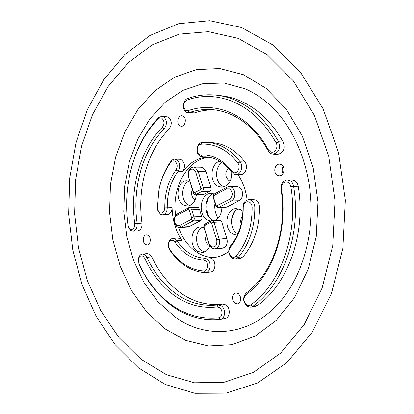 <?xml version="1.0" encoding="UTF-8"?>
<svg xmlns="http://www.w3.org/2000/svg" width="414" height="414" viewBox="0 0 414 414"><rect width="100%" height="100%" fill="white"/><g stroke="black" fill="none" stroke-linecap="round" stroke-linejoin="round"><path stroke-width="0.62" d="M227.012 187.144L229.144 186.585L231.379 187.159C236.006 189.338 236.016 198.844 231.395 200.93L217.914 207.787L217.014 207.559L215.751 205.406L213.474 198.12C212.76 196.35 213.05 194.968 214.343 193.969L227.012 187.144L226.36 188.872L213.671 195.693L213.381 197.08L216.346 205.918L229.646 199.227C233.108 195.822 233.103 192.375 229.635 188.887L226.36 188.872M210.861 220.998L211.932 220.517L212.863 220.75L213.986 222.277L219.213 239.101C220.222 244.451 218.742 247.712 214.778 248.886L212.004 248.198L209.034 244.074L203.911 227.405C203.538 225.48 204.061 224.264 205.468 223.757L210.861 220.998L210.472 222.566L204.475 225.625L203.952 226.846L209.091 243.561L211.326 246.656C215.487 247.67 217.288 245.393 216.729 239.825L211.513 222.996L211.14 222.484L210.472 222.566M189.027 207.605L190.533 207.647L191.734 209.743L193.912 216.884C194.601 218.633 194.321 219.974 193.084 220.921L181.301 227.069L179.743 227.509L177.383 226.882C175.759 225.806 174.739 224.072 174.33 221.676L174.232 219.787C174.444 216.993 175.479 215.032 177.342 213.903L189.027 207.605L188.323 209.313L176.623 215.601C175.226 216.444 174.444 217.919 174.284 220.02L174.356 221.443L176.654 225.356L179.593 225.485L191.366 219.311L191.646 217.966L189.224 210.027L188.825 209.324L188.323 209.313M188.427 177.037C187.485 171.355 189.146 168.037 193.405 167.085L195.294 167.598L198.192 171.448L203.269 187.785C203.636 189.7 203.119 190.932 201.711 191.496L195.289 194.906L194.482 194.694L193.405 193.224L188.427 176.338L193.778 193.059L200.298 189.721L200.816 188.484L195.75 172.141L193.581 169.248C189.596 168.591 187.873 170.956 188.427 176.338M202.229 142.432L206.943 142.369C212.232 142.649 217.412 144.056 222.478 146.597C229.102 149.966 234.992 155.048 240.141 161.848C243.737 166.221 240.777 174.962 235.861 174.61L233.734 174.061L231.762 172.333C227.829 167.049 223.312 163.069 218.209 160.389C213.981 158.2 209.644 157.035 205.204 156.885L202.151 156.932L200.335 156.44C195.087 154.055 196.629 142.519 202.229 142.432L201.059 144.186C196.852 144.238 195.687 152.926 199.636 154.712L201.287 155.074C206.819 154.727 212.237 155.912 217.536 158.634C222.83 161.408 227.519 165.533 231.607 171.013L233.087 172.317C237.16 174.786 241.191 167.147 237.89 163.137C232.896 156.518 227.177 151.565 220.74 148.274C214.297 145.05 207.735 143.689 201.059 144.186M242.961 207.259C243.204 202.72 245.104 200.179 248.648 199.631L251.122 200.241C253.404 201.639 254.636 203.947 254.817 207.16C254.843 227.421 249.357 244.125 238.361 257.28L235.209 259.019L232.192 258.3C228.259 254.75 227.669 250.63 230.427 245.942C238.821 235.706 242.997 222.81 242.961 207.259L243.235 207.295C243.277 223.451 238.935 236.844 230.22 247.463C228.145 250.987 228.59 254.082 231.545 256.752C233.248 257.684 234.795 257.425 236.171 255.981C246.842 243.168 252.162 226.913 252.136 207.217C252.002 204.806 251.075 203.077 249.368 202.027C245.812 200.966 243.768 202.72 243.235 207.295M171.085 161.165L172.255 159.975L173.616 159.292L174.77 159.136L176.519 159.623C180.059 162.65 180.592 166.516 178.123 171.22C170.723 181.456 167.101 193.69 167.246 207.916C167.049 212.04 165.491 214.359 162.578 214.871L160.42 214.286L157.677 210.214L157.372 208.004L158.992 189.389C161.181 178.625 165.212 169.217 171.085 161.165L170.739 162.381C165.02 170.221 161.093 179.391 158.955 189.886L157.377 208.035L157.605 209.696L159.664 212.755C162.63 213.764 164.332 212.17 164.782 207.968C164.632 193.234 168.374 180.556 176.022 169.937C177.87 166.407 177.471 163.509 174.822 161.232C173.3 160.513 171.945 160.896 170.739 162.381M281.023 189.25C280.749 183.738 282.84 180.618 287.306 179.883L289.733 180.478C291.803 181.611 293.091 183.542 293.593 186.269C301.666 233.993 283.228 285.049 252.788 306.324L250.863 307.162L247.215 306.344C242.842 301.956 242.495 297.526 246.175 293.055C272.329 274.228 287.88 230.282 281.023 189.25L281.406 188.898C288.423 230.826 272.51 275.734 245.812 294.897C243.049 298.256 243.308 301.589 246.599 304.89C248.053 305.775 249.451 305.77 250.775 304.864C280.687 283.864 298.768 233.62 290.845 186.657L289.841 184.033L287.953 182.305C283.668 181.358 281.489 183.557 281.406 188.898M187.501 98.599C196.888 95.215 206.612 94.082 216.672 95.199C223.415 95.986 230.075 97.859 236.653 100.814C253.435 108.484 267.413 122.135 278.591 141.769C280.692 148.579 278.839 152.704 273.038 154.137L270.999 153.615L268.231 150.862C258.703 133.857 246.703 121.923 232.244 115.061C225.925 112.122 219.513 110.336 212.998 109.705C204.946 108.965 197.131 109.901 189.55 112.504L187.909 112.712L186.538 112.323C181.86 110.388 182.574 100.048 187.501 98.599L186.538 100.204C182.693 103.459 182.45 106.9 185.819 110.522L188.08 110.652C202.348 105.741 216.848 106.584 231.592 113.177C246.351 120.153 258.6 132.32 268.339 149.682L270.42 151.752C274.435 154.018 278.803 147.255 276.112 142.851C265.136 123.517 251.396 110.057 234.904 102.475C218.437 95.329 202.317 94.573 186.538 100.204M130.953 169.668L134.617 157.491C140.18 141.826 148.217 128.516 158.717 117.571L162.019 116.184L163.37 116.572C167.096 119.915 167.401 123.972 164.286 128.744C142.395 150.639 132.107 188.344 137.132 223.353C137.381 227.814 135.999 230.396 132.982 231.11L130.85 230.505L128.682 227.726L128.34 226.727M161.677 118.119L159.882 117.881L158.189 118.865C147.839 129.644 139.916 142.758 134.431 158.21C127.036 179.645 124.888 202.006 127.983 225.299L128.433 226.975L130.063 229.061C133.153 230.039 134.726 228.249 134.773 223.689C129.665 188.023 140.103 149.62 162.366 127.253C164.694 123.677 164.467 120.629 161.677 118.119M138.364 259.412L138.545 258.3C139.207 255.748 140.506 254.325 142.432 254.025L144.802 254.677L146.939 257.327C154.21 273.064 164.146 285.386 176.752 294.276C189.498 303.017 203.233 306.551 217.945 304.88L221.143 305.703C226.028 308.606 225.47 318.816 220.398 319.437L220.103 319.479C203.15 321.124 187.423 316.85 172.923 306.65C158.588 296.3 147.327 282.141 139.135 264.173L138.706 263.009M219.42 307.53L217.019 306.909C202.022 308.58 188.034 304.947 175.06 296.01C162.236 286.923 152.129 274.353 144.74 258.305L143.141 256.318C140.931 255.236 139.368 256.137 138.442 259.029L138.887 263.449C146.965 281.168 158.065 295.12 172.188 305.304C186.476 315.339 201.96 319.53 218.639 317.88C222.582 317.683 223.187 309.781 219.42 307.53M205.68 272.614L210.447 272.024C215.663 271.734 216.589 261.151 211.621 258.414L209.417 257.699L204.645 258.196L206.855 258.916C211.828 261.674 210.902 272.329 205.68 272.614L204.946 272.635C198.089 272.179 191.604 269.964 185.508 266C179.433 262 174.185 256.644 169.771 249.937L168.669 247.396L168.41 244.198C168.876 240.772 170.371 238.842 172.892 238.412L175.319 239.054L177.063 240.803C180.556 246.03 184.685 250.175 189.457 253.239C194.244 256.271 199.31 257.922 204.645 258.196L203.476 260.132C197.949 259.837 192.707 258.113 187.754 254.962C182.817 251.774 178.543 247.474 174.936 242.05L173.626 240.736C170.894 239.623 169.166 240.912 168.441 244.596L168.638 246.998L169.461 248.912C173.766 255.443 178.874 260.654 184.789 264.546C190.73 268.401 197.033 270.544 203.704 270.979C207.931 271.512 209.137 262.906 205.137 260.675L203.476 260.132M187.909 112.712L192.733 113.146L194.373 112.939C201.173 110.616 208.18 109.632 215.389 109.989M273.038 154.137L277.701 154.324C283.486 152.901 285.334 148.807 283.243 142.043C272.096 122.544 258.15 108.98 241.403 101.352C234.836 98.413 228.192 96.545 221.459 95.758L216.672 95.199M250.863 307.162L255.547 306.308L257.472 305.475C287.849 284.32 306.241 233.615 298.199 186.233C297.697 183.521 296.414 181.606 294.349 180.478L291.927 179.888L287.306 179.883M220.398 319.437L225.138 318.532C230.2 317.911 230.758 307.768 225.884 304.885L222.691 304.073C207.999 305.744 194.285 302.246 181.555 293.567C168.964 284.739 159.033 272.505 151.772 256.861L149.635 254.232L147.27 253.585L142.432 254.025M132.982 231.11L137.831 230.81C140.843 230.101 142.225 227.529 141.981 223.099C136.962 188.298 147.255 150.82 169.129 129.064C172.24 124.324 171.939 120.293 168.219 116.971L162.019 116.184M235.861 174.61L240.596 174.651C245.507 175.003 248.462 166.319 244.871 161.972C239.732 155.219 233.858 150.168 227.245 146.82C222.183 144.3 217.014 142.897 211.735 142.618L206.943 142.369M235.209 259.019L239.934 258.502L243.08 256.773C254.056 243.696 259.531 227.1 259.511 206.979C259.33 203.786 258.103 201.499 255.826 200.112L253.358 199.501L248.648 199.631M162.578 214.871L167.411 214.664C170.32 214.152 171.872 211.844 172.074 207.75C172.436 220.057 175.702 230.95 181.875 240.43L180.131 238.692L177.709 238.05L172.892 238.412M202.151 156.932L207.326 157.077C197.732 157.894 189.607 162.63 182.947 171.277C185.41 166.609 184.877 162.764 181.348 159.752L179.598 159.276L174.77 159.136M217.914 207.787L226.318 207.31L239.064 200.712C243.675 198.648 243.67 189.245 239.054 187.087L236.824 186.523L229.144 186.585M214.778 248.886L222.478 248.167C226.437 247.003 227.912 243.779 226.908 238.485L221.702 221.842L220.584 220.331L211.932 220.517M179.743 227.509L187.526 227.032L189.084 226.598L200.847 220.507C202.084 219.57 202.358 218.24 201.675 216.512L199.501 209.448L198.306 207.367L189.69 207.424M195.289 194.906L203.051 194.761L209.463 191.382C210.866 190.828 211.383 189.602 211.016 187.708L205.955 171.546L203.072 167.732L201.183 167.225L193.405 167.085M277.561 175.35L279.29 175.774C284.252 176.126 285.851 166.568 281.147 164.57L279.522 164.161C274.523 163.753 272.867 173.29 277.561 175.35M234.986 303.291L237.579 303.886C241.678 301.294 241.9 297.826 238.252 293.49L235.737 292.905C231.602 295.446 231.354 298.908 234.986 303.291M145.443 244.493L147.161 244.964C150.691 244.933 151.457 237.263 148.108 235.369L146.442 234.914C142.897 234.914 142.106 242.563 145.443 244.493M180.09 125.959L181.182 126.27C185.394 126.855 187.024 117.711 182.993 116.018L181.963 115.729C177.735 115.108 176.079 124.221 180.09 125.959M203.978 227.622L200.412 226.939C190.823 226.96 188.624 246.33 197.592 251.308L202.425 252.53C205.779 252.074 208.252 249.88 209.862 245.952M202.788 227.193C194.777 229.993 194.44 246.501 202.286 250.863L204.733 251.903M242.92 211.337L240.85 209.805L236.378 208.692C225.868 208.506 223.193 229.009 232.994 234.086L237.222 235.312M238.718 208.946C229.708 211.497 228.958 229.242 237.641 233.739L237.874 233.874M219.767 161.253C210.436 163.328 209.08 182.02 217.919 186.243L221.821 187.252C228.481 186.145 231.783 181.151 231.716 172.26M221.873 162.604C214.524 167.184 214.99 182.533 222.597 186.207L224.155 186.869M189.726 181.26L187.024 180.716C177.285 180.131 174.434 200.304 183.531 204.982L187.459 206.022C192.438 205.344 195.403 201.628 196.355 194.885M189.389 181.13C181.109 183.568 180.307 200.749 188.251 204.832L189.803 205.53M206.291 235.147C204.806 239.261 205.577 242.573 208.609 245.083L209.639 245.549M228.378 168.25C224.745 172.705 224.947 176.814 228.983 180.571L230.277 181.027M192.293 189.607C190.849 193.742 191.604 196.981 194.554 199.32L195.242 199.636M214.235 194.031L211.093 193.447C200.267 193.012 197.287 214.757 207.378 219.979L210.71 221.133M215.254 220.336C219.43 217.966 221.64 213.733 221.888 207.637M213.443 193.762C204.086 196.231 203.114 215.099 212.066 219.731L213.546 220.429M247.148 199.921C245.869 190.378 242.842 181.948 238.076 174.63M209.417 257.699L213.629 257.57C218.939 257.001 223.953 255.003 228.673 251.583M178.537 227.389C182.496 238.567 188.722 246.935 197.219 252.499C202.855 256.023 208.816 257.653 215.099 257.379M243.484 74.722L219.767 68.533L196.308 69.604L174.263 77.371L154.551 91.023L137.888 109.586L124.78 132.035L115.573 157.325L110.466 184.416L109.565 212.31L112.872 240.006L120.298 266.507L131.668 290.814L146.685 311.918L164.927 328.788L185.782 340.453L208.47 346.006L231.975 344.717L255.086 336.142L276.438 320.239L294.613 297.506L308.254 269.017L316.27 236.425L317.968 201.835L313.175 167.592L302.287 136.004L286.183 109.084L266.104 88.348L243.484 74.722M275.574 110.719L270.311 105.482C262.466 98.253 254.124 92.71 245.29 88.855L224.046 83.017L202.922 83.664L182.962 90.35L165.036 102.387L149.816 118.947L137.8 139.104L129.328 161.91L124.619 186.414L123.776 211.673L126.803 236.751L133.618 260.706L144.041 282.612L157.775 301.527L174.403 316.539C204.951 339.009 247.484 337.11 277.515 304.637L282.379 299.032M241.631 27.536L209.727 20.7L178.698 23.686L150.008 35.433L124.759 54.617L103.702 79.835L87.333 109.679L75.948 142.835L69.702 178.056L68.652 214.178L72.786 250.056L82.034 284.558L96.239 316.513L115.149 344.691L138.348 367.787L165.233 384.44L194.906 393.3L226.158 393.15L257.415 383.074L286.773 362.69L312.135 332.39L331.428 293.516L342.88 248.405L345.348 200.2L338.548 152.507L323.111 108.851L300.466 72.238L272.583 44.769L241.631 27.536M231.483 219.451L234.515 211.937M209.075 157.273C187.18 159.1 171.365 188.044 175.676 215.389M283.176 166.531C281.856 168.845 281.81 171.173 283.036 173.528M240.022 295.441L240.803 300.098M242.557 216.087C240.746 218.307 240.28 220.967 241.16 224.057M208.646 197.354C205.913 204.164 206.156 210.866 209.37 217.459M215.109 202.146C214.157 208.056 215.14 213.422 218.049 218.245M158.189 118.865L158.717 117.571M222.691 304.073L217.945 304.88L217.019 306.909M151.772 256.861L146.939 257.327L144.74 258.305M138.887 263.449L139.135 264.173M181.875 240.43L177.063 240.803L174.936 242.05M169.461 248.912L169.771 249.937M188.08 110.652L189.55 112.504L194.373 112.939M216.879 205.929L218.613 207.595L226.318 207.31M226.908 238.485L219.213 239.101L216.729 239.825M189.084 226.598L181.301 227.069L179.593 225.485M194.425 192.96L196.422 194.399L204.185 194.254M207.326 157.077L202.534 156.927L201.287 155.074M237.89 163.137L240.141 161.848L244.871 161.972M236.171 255.981L238.361 257.28L243.08 256.773M172.074 207.75L164.782 207.968M250.775 304.864L252.788 306.324L257.472 305.475M276.112 142.851L278.591 141.769L283.243 142.043M141.981 223.099L134.773 223.689M218.639 317.88L220.103 319.479M203.704 270.979L204.946 272.635M141.003 359.238L166.48 374.732L194.513 382.79L223.922 382.313L253.218 372.512L280.635 353.095L304.238 324.488L322.133 287.989L332.727 245.766L334.998 200.728L328.69 156.15L314.366 115.278L293.324 80.865L267.335 54.891L238.397 38.414L208.454 31.65L179.221 34.129L152.093 44.924L128.133 62.825L108.095 86.526L92.477 114.714L81.589 146.126L75.607 179.562L74.592 213.878L78.546 247.96L87.38 280.702L100.938 310.966L118.953 337.56L141.003 359.238M176.022 169.937L178.123 171.22L182.947 171.277M195.75 172.141L198.192 171.448L205.955 171.546M200.298 189.721L201.711 191.496L209.463 191.382M200.816 188.484L203.269 187.785L211.016 187.708M191.366 219.311L193.084 220.921L200.847 220.507M191.646 217.966L193.912 216.884L201.675 216.512M189.224 210.027L199.501 209.448M211.513 222.996L213.986 222.277L221.702 221.842M229.646 199.227L231.395 200.93L239.064 200.712M252.136 207.217L259.511 206.979M162.366 127.253L164.286 128.744L169.129 129.064M290.845 186.657L298.199 186.233M268.231 150.862L268.339 149.682M246.175 293.055L245.812 294.897M230.427 245.942L230.22 247.463M231.762 172.333L231.607 171.013M193.405 193.224L193.416 192.572M177.342 213.903L176.623 215.601M204.475 225.625L205.468 223.757M203.952 226.846L203.911 227.405M209.034 244.074L209.091 243.561M214.343 193.969L213.671 195.693M213.381 197.08L213.474 198.12M138.85 263.371L139.088 264.07M138.442 259.029L138.545 258.3M168.638 246.998L168.669 247.396M168.441 244.596L168.41 244.198M277.515 304.637C298.722 282.131 312.461 243.499 311.028 203.719C309.584 163.939 293.091 126.399 270.311 105.482M134.431 158.21L134.617 157.491M128.433 226.975L128.682 227.726M158.955 189.886L158.992 189.389M157.605 209.696L157.677 210.214"/></g></svg>
